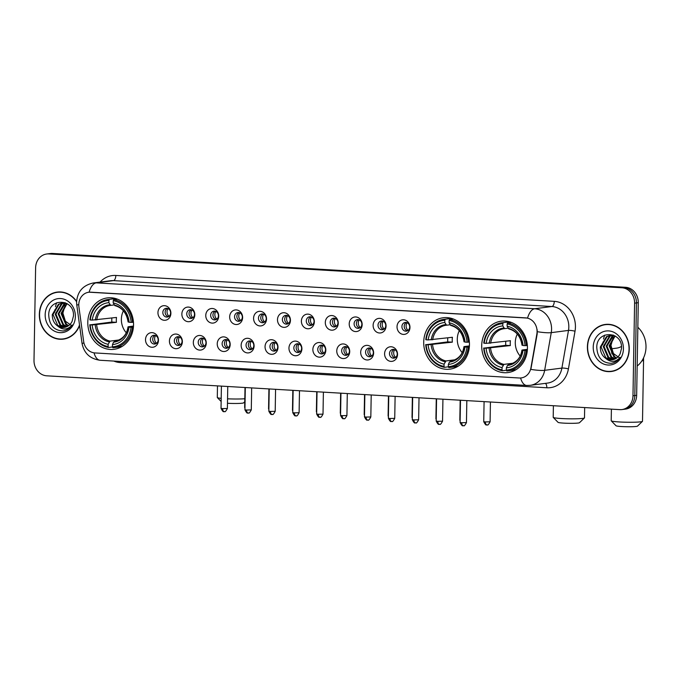 <?xml version="1.0" encoding="UTF-8"?>
<svg xmlns="http://www.w3.org/2000/svg" width="680" height="680" viewBox="0 0 680 680"><rect width="100%" height="100%" fill="white"/><g stroke="black" fill="none" stroke-linecap="round" stroke-linejoin="round"><path stroke-width="1.02" d="M423.708 342.1A25.916 22.823 -97.4 0 0 449.913 369.155A25.916 22.823 -97.4 0 0 469.455 344.802A25.916 22.823 -97.4 0 0 443.25 317.747A25.916 22.823 -97.4 0 0 423.708 342.1M481.712 345.525A25.916 22.823 -97.4 0 0 507.909 372.58A25.916 22.823 -97.4 0 0 527.45 348.228A25.916 22.823 -97.4 0 0 501.254 321.173A25.916 22.823 -97.4 0 0 481.712 345.525M87.797 322.26A25.916 22.823 -97.4 0 0 114.002 349.316A25.916 22.823 -97.4 0 0 133.543 324.964A25.916 22.823 -97.4 0 0 107.338 297.908A25.916 22.823 -97.4 0 0 87.797 322.26M158.457 340.34A7.336 6.46 82.6 0 1 151.861 347.276A7.336 6.46 82.6 0 1 145.511 339.575A7.336 6.46 82.6 0 1 152.116 332.648A7.336 6.46 82.6 0 1 158.457 340.34M150.399 339.43A4.403 3.876 -97.4 0 0 154.853 344.029A4.403 3.876 -97.4 0 0 158.168 339.889A4.403 3.876 -97.4 0 0 153.722 335.3A4.403 3.876 -97.4 0 0 150.399 339.43M182.368 341.751A7.336 6.46 82.6 0 1 175.763 348.687A7.336 6.46 82.6 0 1 169.422 340.986A7.336 6.46 82.6 0 1 176.018 334.058A7.336 6.46 82.6 0 1 182.368 341.751M174.309 340.841A4.403 3.876 -97.4 0 0 178.755 345.44A4.403 3.876 -97.4 0 0 182.078 341.3A4.403 3.876 -97.4 0 0 177.624 336.71A4.403 3.876 -97.4 0 0 174.309 340.841M206.269 343.162A7.336 6.46 82.6 0 1 199.673 350.098A7.336 6.46 82.6 0 1 193.324 342.405A7.336 6.46 82.6 0 1 199.929 335.469A7.336 6.46 82.6 0 1 206.269 343.162M198.22 342.252A4.403 3.876 -97.4 0 0 202.666 346.851A4.403 3.876 -97.4 0 0 205.981 342.712A4.403 3.876 -97.4 0 0 201.535 338.122A4.403 3.876 -97.4 0 0 198.22 342.252M230.18 344.582A7.336 6.46 82.6 0 1 223.584 351.509A7.336 6.46 82.6 0 1 217.234 343.817A7.336 6.46 82.6 0 1 223.839 336.88A7.336 6.46 82.6 0 1 230.18 344.582M222.122 343.672A4.403 3.876 -97.4 0 0 226.576 348.262A4.403 3.876 -97.4 0 0 229.891 344.131A4.403 3.876 -97.4 0 0 225.446 339.532A4.403 3.876 -97.4 0 0 222.122 343.672M254.09 345.993A7.336 6.46 82.6 0 1 247.486 352.92A7.336 6.46 82.6 0 1 241.145 345.227A7.336 6.46 82.6 0 1 247.741 338.291A7.336 6.46 82.6 0 1 254.09 345.993M246.032 345.083A4.403 3.876 -97.4 0 0 250.478 349.673A4.403 3.876 -97.4 0 0 253.801 345.542A4.403 3.876 -97.4 0 0 249.348 340.944A4.403 3.876 -97.4 0 0 246.032 345.083M277.993 347.403A7.336 6.46 82.6 0 1 271.397 354.331A7.336 6.46 82.6 0 1 265.047 346.638A7.336 6.46 82.6 0 1 271.651 339.711A7.336 6.46 82.6 0 1 277.993 347.403M269.935 346.494A4.403 3.876 -97.4 0 0 274.389 351.084A4.403 3.876 -97.4 0 0 277.703 346.953A4.403 3.876 -97.4 0 0 273.258 342.354A4.403 3.876 -97.4 0 0 269.935 346.494M301.903 348.815A7.336 6.46 82.6 0 1 295.298 355.742A7.336 6.46 82.6 0 1 288.957 348.05A7.336 6.46 82.6 0 1 295.562 341.122A7.336 6.46 82.6 0 1 301.903 348.815M293.845 347.905A4.403 3.876 -97.4 0 0 298.299 352.495A4.403 3.876 -97.4 0 0 301.614 348.364A4.403 3.876 -97.4 0 0 297.16 343.765A4.403 3.876 -97.4 0 0 293.845 347.905M325.813 350.225A7.336 6.46 82.6 0 1 319.209 357.153A7.336 6.46 82.6 0 1 312.868 349.46A7.336 6.46 82.6 0 1 319.464 342.533A7.336 6.46 82.6 0 1 325.813 350.225M317.755 349.316A4.403 3.876 -97.4 0 0 322.201 353.906A4.403 3.876 -97.4 0 0 325.524 349.775A4.403 3.876 -97.4 0 0 321.07 345.176A4.403 3.876 -97.4 0 0 317.755 349.316M349.716 351.637A7.336 6.46 82.6 0 1 343.12 358.564A7.336 6.46 82.6 0 1 336.77 350.872A7.336 6.46 82.6 0 1 343.375 343.944A7.336 6.46 82.6 0 1 349.716 351.637M341.657 350.727A4.403 3.876 -97.4 0 0 346.111 355.325A4.403 3.876 -97.4 0 0 349.426 351.186A4.403 3.876 -97.4 0 0 344.981 346.587A4.403 3.876 -97.4 0 0 341.657 350.727M373.626 353.048A7.336 6.46 82.6 0 1 367.022 359.975A7.336 6.46 82.6 0 1 360.68 352.282A7.336 6.46 82.6 0 1 367.276 345.355A7.336 6.46 82.6 0 1 373.626 353.048M365.568 352.138A4.403 3.876 -97.4 0 0 370.013 356.736A4.403 3.876 -97.4 0 0 373.337 352.597A4.403 3.876 -97.4 0 0 368.883 348.007A4.403 3.876 -97.4 0 0 365.568 352.138M397.536 354.458A7.336 6.46 82.6 0 1 390.932 361.394A7.336 6.46 82.6 0 1 384.591 353.694A7.336 6.46 82.6 0 1 391.187 346.766A7.336 6.46 82.6 0 1 397.536 354.458M389.478 353.549A4.403 3.876 -97.4 0 0 393.924 358.148A4.403 3.876 -97.4 0 0 397.239 354.008A4.403 3.876 -97.4 0 0 392.793 349.418A4.403 3.876 -97.4 0 0 389.478 353.549M170.893 313.361A7.336 6.46 82.6 0 1 164.296 320.288A7.336 6.46 82.6 0 1 157.947 312.596A7.336 6.46 82.6 0 1 164.552 305.668A7.336 6.46 82.6 0 1 170.893 313.361M162.834 312.451A4.403 3.876 -97.4 0 0 167.288 317.041A4.403 3.876 -97.4 0 0 170.603 312.911A4.403 3.876 -97.4 0 0 166.158 308.312A4.403 3.876 -97.4 0 0 162.834 312.451M194.803 314.772A7.336 6.46 82.6 0 1 188.198 321.7A7.336 6.46 82.6 0 1 181.857 314.007A7.336 6.46 82.6 0 1 188.462 307.079A7.336 6.46 82.6 0 1 194.803 314.772M186.745 313.863A4.403 3.876 -97.4 0 0 191.199 318.452A4.403 3.876 -97.4 0 0 194.514 314.322A4.403 3.876 -97.4 0 0 190.06 309.723A4.403 3.876 -97.4 0 0 186.745 313.863M218.713 316.183A7.336 6.46 82.6 0 1 212.109 323.111A7.336 6.46 82.6 0 1 205.768 315.418A7.336 6.46 82.6 0 1 212.364 308.49A7.336 6.46 82.6 0 1 218.713 316.183M210.656 315.274A4.403 3.876 -97.4 0 0 215.101 319.872A4.403 3.876 -97.4 0 0 218.425 315.732A4.403 3.876 -97.4 0 0 213.97 311.142A4.403 3.876 -97.4 0 0 210.656 315.274M242.615 317.594A7.336 6.46 82.6 0 1 236.019 324.522A7.336 6.46 82.6 0 1 229.67 316.829A7.336 6.46 82.6 0 1 236.275 309.901A7.336 6.46 82.6 0 1 242.615 317.594M234.557 316.685A4.403 3.876 -97.4 0 0 239.011 321.283A4.403 3.876 -97.4 0 0 242.326 317.144A4.403 3.876 -97.4 0 0 237.881 312.553A4.403 3.876 -97.4 0 0 234.557 316.685M266.526 319.005A7.336 6.46 82.6 0 1 259.922 325.941A7.336 6.46 82.6 0 1 253.58 318.24A7.336 6.46 82.6 0 1 260.176 311.312A7.336 6.46 82.6 0 1 266.526 319.005M258.468 318.096A4.403 3.876 -97.4 0 0 262.913 322.694A4.403 3.876 -97.4 0 0 266.237 318.554A4.403 3.876 -97.4 0 0 261.783 313.964A4.403 3.876 -97.4 0 0 258.468 318.096M290.436 320.416A7.336 6.46 82.6 0 1 283.832 327.352A7.336 6.46 82.6 0 1 277.491 319.651A7.336 6.46 82.6 0 1 284.087 312.724A7.336 6.46 82.6 0 1 290.436 320.416M282.378 319.506A4.403 3.876 -97.4 0 0 286.824 324.105A4.403 3.876 -97.4 0 0 290.139 319.966A4.403 3.876 -97.4 0 0 285.694 315.375A4.403 3.876 -97.4 0 0 282.378 319.506M314.339 321.827A7.336 6.46 82.6 0 1 307.743 328.763A7.336 6.46 82.6 0 1 301.393 321.062A7.336 6.46 82.6 0 1 307.998 314.135A7.336 6.46 82.6 0 1 314.339 321.827M306.28 320.918A4.403 3.876 -97.4 0 0 310.734 325.516A4.403 3.876 -97.4 0 0 314.05 321.376A4.403 3.876 -97.4 0 0 309.604 316.786A4.403 3.876 -97.4 0 0 306.28 320.918M338.249 323.247A7.336 6.46 82.6 0 1 331.644 330.174A7.336 6.46 82.6 0 1 325.303 322.481A7.336 6.46 82.6 0 1 331.899 315.546A7.336 6.46 82.6 0 1 338.249 323.247M330.191 322.337A4.403 3.876 -97.4 0 0 334.637 326.927A4.403 3.876 -97.4 0 0 337.96 322.787A4.403 3.876 -97.4 0 0 333.506 318.197A4.403 3.876 -97.4 0 0 330.191 322.337M362.159 324.657A7.336 6.46 82.6 0 1 355.555 331.585A7.336 6.46 82.6 0 1 349.205 323.892A7.336 6.46 82.6 0 1 355.81 316.957A7.336 6.46 82.6 0 1 362.159 324.657M354.101 323.748A4.403 3.876 -97.4 0 0 358.547 328.338A4.403 3.876 -97.4 0 0 361.862 324.207A4.403 3.876 -97.4 0 0 357.416 319.608A4.403 3.876 -97.4 0 0 354.101 323.748M386.061 326.069A7.336 6.46 82.6 0 1 379.466 332.996A7.336 6.46 82.6 0 1 373.116 325.303A7.336 6.46 82.6 0 1 379.721 318.368A7.336 6.46 82.6 0 1 386.061 326.069M378.003 325.159A4.403 3.876 -97.4 0 0 382.457 329.749A4.403 3.876 -97.4 0 0 385.773 325.618A4.403 3.876 -97.4 0 0 381.327 321.019A4.403 3.876 -97.4 0 0 378.003 325.159M409.972 327.479A7.336 6.46 82.6 0 1 403.368 334.407A7.336 6.46 82.6 0 1 397.026 326.714A7.336 6.46 82.6 0 1 403.623 319.787A7.336 6.46 82.6 0 1 409.972 327.479M401.914 326.57A4.403 3.876 -97.4 0 0 406.359 331.16A4.403 3.876 -97.4 0 0 409.683 327.029A4.403 3.876 -97.4 0 0 405.229 322.43A4.403 3.876 -97.4 0 0 401.914 326.57M155.975 343.68A4.403 3.876 82.6 0 1 152.703 339.133A4.403 3.876 82.6 0 1 154.895 335.35M179.885 345.091A4.403 3.876 82.6 0 1 176.605 340.544A4.403 3.876 82.6 0 1 178.806 336.762M203.787 346.502A4.403 3.876 82.6 0 1 200.515 341.955A4.403 3.876 82.6 0 1 202.708 338.173M227.698 347.913A4.403 3.876 82.6 0 1 224.425 343.375A4.403 3.876 82.6 0 1 226.619 339.583M251.6 349.325A4.403 3.876 82.6 0 1 248.327 344.786A4.403 3.876 82.6 0 1 250.529 340.995M275.51 350.736A4.403 3.876 82.6 0 1 272.238 346.197A4.403 3.876 82.6 0 1 274.431 342.405M299.421 352.147A4.403 3.876 82.6 0 1 296.149 347.607A4.403 3.876 82.6 0 1 298.341 343.817M323.323 353.558A4.403 3.876 82.6 0 1 320.05 349.019A4.403 3.876 82.6 0 1 322.243 345.227M347.233 354.977A4.403 3.876 82.6 0 1 343.961 350.429A4.403 3.876 82.6 0 1 346.154 346.638M371.144 356.388A4.403 3.876 82.6 0 1 367.872 351.841A4.403 3.876 82.6 0 1 370.065 348.058M395.046 357.799A4.403 3.876 82.6 0 1 391.774 353.251A4.403 3.876 82.6 0 1 393.966 349.469M168.41 316.693A4.403 3.876 82.6 0 1 165.138 312.154A4.403 3.876 82.6 0 1 167.331 308.363M192.321 318.104A4.403 3.876 82.6 0 1 189.048 313.565A4.403 3.876 82.6 0 1 191.242 309.774M216.223 319.524A4.403 3.876 82.6 0 1 212.951 314.976A4.403 3.876 82.6 0 1 215.144 311.194M240.133 320.935A4.403 3.876 82.6 0 1 236.861 316.387A4.403 3.876 82.6 0 1 239.054 312.604M264.044 322.346A4.403 3.876 82.6 0 1 260.763 317.798A4.403 3.876 82.6 0 1 262.964 314.015M287.946 323.756A4.403 3.876 82.6 0 1 284.673 319.209A4.403 3.876 82.6 0 1 286.866 315.426M311.856 325.168A4.403 3.876 82.6 0 1 308.584 320.62A4.403 3.876 82.6 0 1 310.777 316.837M335.767 326.578A4.403 3.876 82.6 0 1 332.486 322.031A4.403 3.876 82.6 0 1 334.688 318.249M359.669 327.99A4.403 3.876 82.6 0 1 356.397 323.45A4.403 3.876 82.6 0 1 358.589 319.659M383.579 329.4A4.403 3.876 82.6 0 1 380.307 324.861A4.403 3.876 82.6 0 1 382.5 321.07M407.481 330.811A4.403 3.876 82.6 0 1 404.209 326.273A4.403 3.876 82.6 0 1 406.411 322.481M78.914 306.944A13.2 11.628 82.6 0 1 78.778 304.649A13.2 11.628 82.6 0 1 88.731 292.247A13.2 11.628 82.6 0 1 90.661 292.179L525.649 317.866A13.2 11.628 82.6 0 1 536.86 333.99L530.935 367.795A13.2 11.628 82.6 0 1 521.194 377.927A13.2 11.628 82.6 0 1 519.274 377.995L94.928 352.937A13.2 11.628 82.6 0 1 83.64 341.385L78.914 306.944M76.61 301.41A23.715 20.884 -97.4 0 0 57.222 292.085A23.715 20.884 -97.4 0 0 39.338 314.373A23.715 20.884 -97.4 0 0 63.316 339.133A23.715 20.884 -97.4 0 0 79.585 325.448M61.803 339.014A23.715 20.884 -97.4 0 0 64.234 338.988M587.401 346.732A23.715 20.884 -97.4 0 0 611.371 371.493A23.715 20.884 -97.4 0 0 629.255 349.205A23.715 20.884 -97.4 0 0 605.277 324.445A23.715 20.884 -97.4 0 0 587.401 346.732M609.866 371.382A23.715 20.884 -97.4 0 0 612.289 371.348M89.114 292.196L527.561 318.087A17.119 8.007 -86.6 0 1 534.65 308.754A19.559 17.221 82.6 0 1 551.573 329.273A19.559 17.221 82.6 0 1 551.25 332.648L544.654 370.32A19.559 17.221 82.6 0 1 530.221 385.33L547.468 383.095A19.559 17.221 -97.4 0 0 561.892 368.084L568.497 330.412A19.559 17.221 -97.4 0 0 568.82 327.037A19.559 17.221 -97.4 0 0 551.896 306.519L113.45 280.627A19.559 17.221 -97.4 0 0 110.594 280.729L93.347 282.965A19.559 17.221 82.6 0 1 96.203 282.863A17.119 8.007 93.4 0 0 89.114 292.196M621.919 409.572L625.6 409.096A14.671 12.92 -97.4 0 0 636.659 395.309L638.274 302.685L636.438 302.923A14.671 12.92 -97.4 0 0 623.747 287.538L50.66 253.691A14.671 12.92 -97.4 0 0 48.518 253.768A14.671 12.92 -97.4 0 1 50.66 253.691L623.747 287.538A14.671 12.92 -97.4 0 1 636.438 302.923L634.822 395.548L636.438 302.923L634.593 303.161A14.671 12.92 -97.4 0 0 621.902 287.776L48.816 253.929A14.671 12.92 -97.4 0 0 46.682 254.005A14.671 12.92 -97.4 0 0 35.615 267.793L34 360.417A14.671 12.92 -97.4 0 0 46.691 375.802L619.777 409.64A14.671 12.92 -97.4 0 0 621.919 409.572A14.671 12.92 -97.4 0 0 632.978 395.786L634.593 303.161M623.755 409.334A14.671 12.92 -97.4 0 0 634.822 395.548A14.671 12.92 -97.4 0 1 623.755 409.334M537.166 329.732L537.192 333.948L530.851 369.393A17.119 2.712 9.9 0 0 544.654 370.32L561.892 368.084A4.888 0.773 -170.1 0 1 568.429 368.883A24.454 21.53 82.6 0 1 546.831 387.77L120.249 362.576A24.454 21.53 82.6 0 1 113.79 361.072M606.203 324.351A23.715 20.884 -97.4 0 0 603.848 324.938M58.148 291.992A23.715 20.884 -97.4 0 0 55.785 292.578M638.274 302.685A14.671 12.92 -97.4 0 0 625.583 287.3L52.496 253.453A14.671 12.92 -97.4 0 0 50.354 253.529L46.682 254.005M60.571 291.958A23.477 20.672 -97.4 0 0 59.092 292.085L57.256 292.324A23.477 20.672 -97.4 0 0 39.559 314.381A23.477 20.672 -97.4 0 0 63.282 338.887A23.477 20.672 -97.4 0 0 79.517 324.972M76.593 301.784A23.477 20.672 -97.4 0 0 57.256 292.324M56.703 302.736A24.454 21.53 -97.4 0 0 55.462 306.663M54.961 309.604A24.454 21.53 -97.4 0 0 54.791 312.248M71.672 325.695L65.365 321.164L62.891 313.072L65.153 305.218M68.34 325.83L65.773 324.402L61.055 313.471L66.674 303.442M68.689 325.584L66.504 324.309L61.778 313.378L67.04 303.586M66.921 326.629L62.858 324.785L58.131 313.846L64.201 303.552L65.135 303.076M67.278 326.459L63.589 324.692L58.862 313.752L65.518 303.144M65.467 327.165L59.934 325.159L55.216 314.228L61.276 303.926L63.631 302.949M65.832 327.054L60.665 325.065L55.938 314.135L62.008 303.832L64.005 302.957M57.536 325.916A12.223 10.761 -97.4 0 0 64.141 327.437A12.223 10.761 -97.4 0 0 72.08 321.419L73.483 315.979C74.519 298.486 48.833 297.457 48.722 314.695C49.223 325.133 54.017 330.556 63.112 330.956C66.895 330.361 69.921 328.355 72.191 324.955C67.575 330.004 62.688 330.327 57.536 325.916C53.975 323.315 52.224 319.549 52.292 314.602L58.361 304.308L62.16 303.034L66.938 303.526M64.362 327.403L57.749 325.448L53.023 314.508L59.084 304.215L62.526 302.991M63.988 302.855L65.076 302.651M64.362 302.855L65.178 302.659M45.169 314.712A17.119 15.07 -97.4 0 0 59.967 332.664A17.119 15.07 -97.4 0 0 75.37 316.498A17.119 15.07 -97.4 0 0 60.571 298.546A17.119 15.07 -97.4 0 0 45.169 314.712M63.282 338.887L65.127 338.649A23.477 20.672 -97.4 0 0 66.589 338.394M608.634 324.317A23.477 20.672 -97.4 0 0 607.155 324.453L605.31 324.692A23.477 20.672 -97.4 0 0 587.613 346.749A23.477 20.672 -97.4 0 0 611.346 371.246A23.477 20.672 -97.4 0 0 629.042 349.197A23.477 20.672 -97.4 0 0 605.31 324.692M637.168 366.036A24.454 21.53 -97.4 0 0 646 347.157A24.454 21.53 -97.4 0 0 637.848 327.275M604.766 335.096A24.454 21.53 -97.4 0 0 603.525 339.023M603.024 341.972A24.454 21.53 -97.4 0 0 602.846 344.607M619.735 358.062L613.419 353.524L610.946 345.44L613.215 337.577M616.394 358.19L613.836 356.771L609.11 345.831L614.729 335.801M616.743 357.944L614.567 356.677L609.841 345.738L615.094 335.945M614.975 358.998L610.912 357.144L606.194 346.214L612.255 335.911L613.198 335.444M615.332 358.819L611.643 357.051L606.917 346.12L613.572 335.512M613.53 359.524L607.996 357.527L603.27 346.587L609.34 336.294L611.694 335.308M613.895 359.414L608.727 357.433L604.001 346.494L610.062 336.2L612.068 335.325M605.591 358.275A12.223 10.761 -97.4 0 0 612.196 359.796A12.223 10.761 -97.4 0 0 620.135 353.787L621.537 348.347C622.582 330.854 596.887 329.825 596.777 347.055C597.278 357.493 602.081 362.916 611.167 363.324C614.95 362.721 617.976 360.723 620.245 357.323C615.63 362.372 610.75 362.686 605.591 358.275C602.029 355.683 600.279 351.909 600.346 346.97L606.415 336.668L610.215 335.393L615 335.894M612.417 359.762L605.803 357.808L601.077 346.876L607.146 336.575L610.581 335.359M612.051 335.223L613.139 335.019M612.425 335.214L613.241 335.027M593.223 347.08A17.119 15.07 -97.4 0 0 608.031 365.032A17.119 15.07 -97.4 0 0 623.433 348.865A17.119 15.07 -97.4 0 0 608.625 330.905A17.119 15.07 -97.4 0 0 593.223 347.08M611.346 371.246L613.182 371.008A23.477 20.672 -97.4 0 0 614.644 370.762M244.757 401.744L243.576 402.883A10.761 0.842 -179 0 1 227.792 403.282A10.761 0.842 -179 0 1 227.469 403.265M227.553 398.811A15.649 1.224 1 0 0 244.808 398.752M123.403 310.845A18.096 15.929 -97.4 0 0 121.371 319.218A18.096 15.929 -97.4 0 0 126.233 332.716M133.424 327.114L131.053 327.258A23.282 20.493 -97.4 0 1 112.43 346.817L112.463 344.556A21.029 18.513 -97.4 0 0 129.055 327.139L128.307 326.749L133.501 326.069M115.319 341.25L113.543 342.193L112.463 344.556M112.497 346.97L108.553 347.48L108.111 346.562A23.282 20.493 -97.4 0 1 90.202 324.844L92.2 324.964A21.029 18.513 -97.4 0 0 108.145 344.301L110.058 341.113L119.34 339.915M108.919 300.407L109.395 299.37A24.259 21.36 -97.4 0 0 108.018 299.498A24.259 21.36 -97.4 0 0 89.879 319.855L90.287 319.966A23.282 20.493 -97.4 0 1 108.919 300.407L108.876 302.668A21.029 18.513 -97.4 0 0 92.284 320.084L116.509 317.441A18.096 15.929 -97.4 0 0 116.314 319.872A18.096 15.929 -97.4 0 0 116.424 322.32L92.2 324.964M90.202 324.844L111.86 322.048A23.23 20.451 82.6 0 1 111.783 319.6A23.23 20.451 82.6 0 1 111.86 318.045M112.43 346.817L112.871 347.735A24.259 21.36 -97.4 0 0 114.248 347.607L119.17 346.97A24.259 21.36 -97.4 0 0 122.349 346.273M132.472 322.371A24.259 21.36 -97.4 0 0 113.705 299.625L113.228 300.662A23.282 20.493 -97.4 0 1 131.138 322.379L133.467 322.243M117.402 299.149L113.705 299.625M114.248 347.607A24.259 21.36 -97.4 0 0 132.387 327.25M89.794 324.734A24.259 21.36 -97.4 0 0 108.553 347.48M131.138 322.379L129.141 322.26A21.029 18.513 -97.4 0 0 113.194 302.923L113.228 300.662M129.055 327.139L131.053 327.258M108.145 344.301L108.111 346.562M113.194 302.923L114.818 305.618C122.196 307.615 126.624 313.055 128.103 321.954M128.393 321.87L129.141 322.26M113.543 342.193A18.81 16.566 -97.4 0 0 128.129 326.885L128.307 326.749M109.395 299.37L114.317 298.732L114.665 299.498M114.317 298.732A24.259 21.36 -97.4 0 0 112.931 298.86L108.018 299.498M92.284 320.084L90.287 319.966M114.155 304.921L110.661 305.379L108.876 302.668M111.86 322.048L116.424 322.32M217.489 385.892L217.294 397.477A15.649 1.224 1 0 0 217.337 397.579A15.649 1.224 1 0 0 221.196 398.361M584.443 417.953L579.487 422.714A10.761 0.842 -179 0 1 563.703 423.122A10.761 0.842 -179 0 1 558.042 422.339L553.248 417.409A15.649 1.224 1 0 0 561.493 418.54A15.649 1.224 1 0 0 584.443 417.953A15.649 1.224 1 0 0 584.494 417.86L584.673 407.575M459.315 330.675A18.096 15.929 -97.4 0 0 457.291 339.048A18.096 15.929 -97.4 0 0 462.145 352.554M469.336 346.953L466.964 347.089A23.282 20.493 -97.4 0 1 448.341 366.656L448.375 364.395A21.029 18.513 -97.4 0 0 464.967 346.978L464.219 346.579L469.412 345.907M451.231 361.089L449.463 362.032L448.375 364.395M448.409 366.809L444.465 367.319L444.023 366.401A23.282 20.493 -97.4 0 1 426.113 344.683L428.111 344.802A21.029 18.513 -97.4 0 0 444.065 364.14L445.969 360.952L455.26 359.745M444.831 320.246L445.306 319.209A24.259 21.36 -97.4 0 0 443.929 319.337A24.259 21.36 -97.4 0 0 425.791 339.694L426.199 339.804A23.282 20.493 -97.4 0 1 444.831 320.246L444.788 322.507A21.029 18.513 -97.4 0 0 428.196 339.923L452.421 337.28A18.096 15.929 -97.4 0 0 452.225 339.702A18.096 15.929 -97.4 0 0 452.336 342.15L428.111 344.802M426.113 344.683L447.771 341.887A23.23 20.451 82.6 0 1 447.695 339.439A23.23 20.451 82.6 0 1 447.771 337.883M448.341 366.656L448.783 367.574A24.259 21.36 -97.4 0 0 450.16 367.447L455.081 366.809A24.259 21.36 -97.4 0 0 458.269 366.112M468.384 342.21A24.259 21.36 -97.4 0 0 449.625 319.464L449.14 320.501A23.282 20.493 -97.4 0 1 467.05 342.219L469.379 342.082M453.313 318.979L449.625 319.464M450.16 367.447A24.259 21.36 -97.4 0 0 468.299 347.089M425.705 344.573A24.259 21.36 -97.4 0 0 444.465 367.319M467.05 342.219L465.052 342.1A21.029 18.513 -97.4 0 0 449.106 322.753L449.14 320.501M464.967 346.978L466.964 347.089M444.065 364.14L444.023 366.401M449.106 322.753L450.729 325.457C458.108 327.454 462.536 332.894 464.015 341.793M464.304 341.708L465.052 342.1M449.463 362.032A18.81 16.566 -97.4 0 0 464.04 346.724L464.219 346.579M445.306 319.209L450.228 318.572L450.577 319.337M450.228 318.572A24.259 21.36 -97.4 0 0 448.851 318.699L443.929 319.337M428.196 339.923L426.199 339.804M450.067 324.76L446.573 325.21L444.788 322.507M447.771 341.887L452.336 342.15M553.401 405.722L553.206 417.316A15.649 1.224 1 0 0 553.248 417.409M642.447 421.379L637.483 426.139A10.761 0.842 -179 0 1 621.707 426.547A10.761 0.842 -179 0 1 616.038 425.765L611.252 420.835A15.649 1.224 1 0 0 619.488 421.966A15.649 1.224 1 0 0 642.447 421.379A15.649 1.224 1 0 0 642.498 421.286L643.56 360.349A15.649 1.224 -179 0 1 641.877 360.876M517.31 334.101A18.096 15.929 -97.4 0 0 515.287 342.474A18.096 15.929 -97.4 0 0 520.149 355.98M527.34 350.378L524.968 350.514A23.282 20.493 -97.4 0 1 506.337 370.082L506.379 367.82A21.029 18.513 -97.4 0 0 522.971 350.404L522.215 350.004L527.417 349.333M509.226 364.514L507.458 365.457L506.379 367.82M506.413 370.234L502.46 370.745L502.019 369.826A23.282 20.493 -97.4 0 1 484.109 348.109L486.106 348.219A21.029 18.513 -97.4 0 0 502.061 367.565L503.965 364.378L513.255 363.171M502.826 323.672L503.302 322.635A24.259 21.36 -97.4 0 0 501.925 322.762A24.259 21.36 -97.4 0 0 483.786 343.12L484.194 343.23A23.282 20.493 -97.4 0 1 502.826 323.672L502.792 325.924A21.029 18.513 -97.4 0 0 486.192 343.349L510.416 340.705A18.096 15.929 -97.4 0 0 510.229 343.128A18.096 15.929 -97.4 0 0 510.331 345.576L486.106 348.219M484.109 348.109L505.767 345.304A23.23 20.451 82.6 0 1 505.699 342.865A23.23 20.451 82.6 0 1 505.775 341.3M506.337 370.082L506.779 371A24.259 21.36 -97.4 0 0 508.156 370.872L513.077 370.234A24.259 21.36 -97.4 0 0 516.264 369.537M526.38 345.635A24.259 21.36 -97.4 0 0 507.62 322.889L507.144 323.926A23.282 20.493 -97.4 0 1 525.053 345.644L527.374 345.508M511.309 322.405L507.62 322.889M508.156 370.872A24.259 21.36 -97.4 0 0 526.294 350.506M483.701 347.999A24.259 21.36 -97.4 0 0 502.46 370.745M525.053 345.644L523.056 345.525A21.029 18.513 -97.4 0 0 507.101 326.179L507.144 323.926M522.971 350.404L524.968 350.514M502.061 367.565L502.019 369.826M507.101 326.179L508.725 328.882C516.111 330.871 520.54 336.32 522.019 345.219M522.299 345.134L523.056 345.525M507.458 365.457A18.81 16.566 -97.4 0 0 522.044 350.149L522.215 350.004M508.581 322.728L508.223 321.997A24.259 21.36 -97.4 0 0 506.846 322.125L501.925 322.762M503.302 322.635L508.223 321.997M486.192 343.349L484.194 343.23M508.062 328.185L504.594 328.635L502.792 325.924M504.594 328.635L504.577 328.635A18.096 15.929 -97.4 0 0 504.11 328.686A18.096 15.929 -97.4 0 0 490.662 343.264M505.767 345.304L510.331 345.576M611.405 409.148L611.201 420.741A15.649 1.224 1 0 0 611.252 420.835M168.028 308.593A5.38 4.734 -97.4 0 0 167.033 311.746A5.38 4.734 -97.4 0 0 169.031 316.293M191.939 310.003A5.38 4.734 -97.4 0 0 190.944 313.157A5.38 4.734 -97.4 0 0 192.933 317.713M215.849 311.414A5.38 4.734 -97.4 0 0 214.846 314.568A5.38 4.734 -97.4 0 0 216.844 319.124M239.751 312.825A5.38 4.734 -97.4 0 0 238.756 315.979A5.38 4.734 -97.4 0 0 240.754 320.535M263.661 314.245A5.38 4.734 -97.4 0 0 262.667 317.39A5.38 4.734 -97.4 0 0 264.656 321.946M287.572 315.656A5.38 4.734 -97.4 0 0 286.569 318.801A5.38 4.734 -97.4 0 0 288.567 323.357M311.474 317.067A5.38 4.734 -97.4 0 0 310.479 320.212A5.38 4.734 -97.4 0 0 312.477 324.768M335.385 318.478A5.38 4.734 -97.4 0 0 334.381 321.623A5.38 4.734 -97.4 0 0 336.379 326.179M359.286 319.889A5.38 4.734 -97.4 0 0 358.292 323.043A5.38 4.734 -97.4 0 0 360.289 327.59M383.197 321.3A5.38 4.734 -97.4 0 0 382.202 324.453A5.38 4.734 -97.4 0 0 384.2 329.001M407.107 322.711A5.38 4.734 -97.4 0 0 406.104 325.865A5.38 4.734 -97.4 0 0 408.102 330.412M155.593 335.58A5.38 4.734 -97.4 0 0 154.598 338.725A5.38 4.734 -97.4 0 0 156.595 343.281M179.503 336.991A5.38 4.734 -97.4 0 0 178.5 340.136A5.38 4.734 -97.4 0 0 180.498 344.692M203.405 338.402A5.38 4.734 -97.4 0 0 202.41 341.547A5.38 4.734 -97.4 0 0 204.408 346.103M227.315 339.813A5.38 4.734 -97.4 0 0 226.321 342.958A5.38 4.734 -97.4 0 0 228.319 347.514M251.226 341.224A5.38 4.734 -97.4 0 0 250.223 344.377A5.38 4.734 -97.4 0 0 252.221 348.925M275.128 342.635A5.38 4.734 -97.4 0 0 274.133 345.788A5.38 4.734 -97.4 0 0 276.131 350.336M299.038 344.046A5.38 4.734 -97.4 0 0 298.044 347.2A5.38 4.734 -97.4 0 0 300.033 351.747M322.949 345.457A5.38 4.734 -97.4 0 0 321.946 348.611A5.38 4.734 -97.4 0 0 323.944 353.166M346.851 346.868A5.38 4.734 -97.4 0 0 345.856 350.022A5.38 4.734 -97.4 0 0 347.854 354.577M370.762 348.279A5.38 4.734 -97.4 0 0 369.767 351.433A5.38 4.734 -97.4 0 0 371.756 355.988M394.672 349.699A5.38 4.734 -97.4 0 0 393.669 352.844A5.38 4.734 -97.4 0 0 395.666 357.399M554.277 301.35A4.888 2.286 -86.6 0 1 551.896 306.519L534.65 308.754L96.203 282.863L113.45 280.627A4.888 2.286 -86.6 0 0 115.83 275.459L554.277 301.35A24.454 21.53 82.6 0 1 575.433 326.995A24.454 21.53 82.6 0 1 575.025 331.211L568.429 368.883M93.347 282.965C83.036 285.209 77.452 291.533 76.593 301.937L76.772 304.988L78.778 304.683M520.6 377.986A17.119 8.007 93.4 0 0 526.66 385.45L530.221 385.33M526.66 385.45L100.079 360.264A17.119 8.007 -86.6 0 1 94.035 352.844M100.079 360.264C90.007 358.861 83.997 353.226 82.042 343.366L83.972 343.069M537.344 331.704A17.119 2.712 9.9 0 0 551.25 332.648L568.497 330.412A4.888 0.773 -170.1 0 1 575.025 331.211M100.079 282.089A24.454 21.53 82.6 0 1 115.83 275.459M621.902 287.776L625.583 287.3M48.816 253.929L52.496 253.453M632.978 395.786L636.659 395.309M120.207 361.454A4.888 2.286 -86.6 0 1 120.249 362.576M545.369 383.367A4.888 2.286 -86.6 0 1 546.831 387.77M114.376 341.368A18.096 15.929 -97.4 0 0 114.852 341.317C122.528 339.439 126.913 334.611 128.019 326.825M96.662 324.878A18.096 15.929 -97.4 0 0 110.058 341.113M128.214 322.014A18.81 16.566 -97.4 0 0 114.197 305.014M95.217 324.947A18.81 16.566 -97.4 0 0 109.233 341.938M109.88 304.759A18.81 16.566 -97.4 0 0 95.302 320.067M110.644 305.379A18.096 15.929 -97.4 0 0 110.203 305.43A18.096 15.929 -97.4 0 0 96.747 320M450.287 361.207A18.096 15.929 -97.4 0 0 450.763 361.156C458.439 359.278 462.825 354.442 463.93 346.664M432.574 344.709A18.096 15.929 -97.4 0 0 445.969 360.952M464.125 341.853A18.81 16.566 -97.4 0 0 450.109 324.853M431.128 344.777A18.81 16.566 -97.4 0 0 445.145 361.777M445.791 324.598A18.81 16.566 -97.4 0 0 431.214 339.906M446.556 325.21A18.096 15.929 -97.4 0 0 446.114 325.261A18.096 15.929 -97.4 0 0 432.659 339.839M508.283 364.633A18.096 15.929 -97.4 0 0 508.759 364.582C516.435 362.703 520.829 357.867 521.934 350.089M490.577 348.135A18.096 15.929 -97.4 0 0 503.965 364.378M522.13 345.27A18.81 16.566 -97.4 0 0 508.104 328.278M489.124 348.202A18.81 16.566 -97.4 0 0 503.14 365.202M503.795 328.024A18.81 16.566 -97.4 0 0 489.209 343.332M621.477 346.426A15.649 13.779 82.6 0 1 616.641 348.135L611.346 348.823M244.97 407.677L244.945 408.944M268.872 409.088L268.855 410.354M292.782 410.499L292.757 411.765M316.693 411.91L316.668 413.176M340.595 413.321L340.578 414.587M364.505 414.732L364.48 415.999M388.416 416.143L388.39 417.409M412.318 417.554L412.301 418.82M436.228 418.965L436.203 420.231M460.139 420.376L460.113 421.642M485.418 421.931L483.735 421.676C486.625 427.269 486.616 423.971 486.727 424.906A3.179 1.488 -86.6 0 1 485.418 421.931L490.093 421.787L490.433 402.007M486.854 424.906A3.179 1.488 -86.6 0 1 486.727 424.906L487.331 424.881C487.713 425.519 488.631 424.49 490.093 421.787M222.708 408.62L221.025 408.365C223.916 413.958 223.907 410.661 224.018 411.596A3.179 1.488 -86.6 0 1 222.708 408.62L227.383 408.476L227.766 386.495M224.145 411.596A3.179 1.488 -86.6 0 1 224.018 411.596L224.629 411.578C225.003 412.207 225.922 411.179 227.383 408.476M246.619 410.031L244.927 409.776C247.826 415.37 247.809 412.072 247.919 413.006A3.179 1.488 -86.6 0 1 246.619 410.031L251.285 409.896L251.668 387.906M248.055 413.006A3.179 1.488 -86.6 0 1 247.919 413.006L248.531 412.99C248.905 413.618 249.832 412.59 251.285 409.896M270.521 411.442L268.838 411.196C271.736 416.78 271.719 413.482 271.83 414.418A3.179 1.488 -86.6 0 1 270.521 411.442L275.196 411.306L275.578 389.317M271.966 414.418A3.179 1.488 -86.6 0 1 271.83 414.418L272.442 414.4C272.816 415.029 273.734 414.001 275.196 411.306M294.431 412.853L292.749 412.607C295.639 418.192 295.63 414.894 295.74 415.837A3.179 1.488 -86.6 0 1 294.431 412.853L299.106 412.717L299.489 390.728M295.868 415.828A3.179 1.488 -86.6 0 1 295.74 415.837L296.344 415.811C296.726 416.44 297.644 415.412 299.106 412.717M318.333 414.264L316.65 414.018C319.549 419.602 319.532 416.304 319.642 417.248A3.179 1.488 -86.6 0 1 318.333 414.264L323.008 414.128L323.391 392.139M319.778 417.24A3.179 1.488 -86.6 0 1 319.642 417.248L320.254 417.223C320.628 417.851 321.547 416.823 323.008 414.128M342.244 415.675L340.561 415.429C343.451 421.013 343.442 417.716 343.553 418.659A3.179 1.488 -86.6 0 1 342.244 415.675L346.919 415.539L347.301 393.55M343.68 418.65A3.179 1.488 -86.6 0 1 343.553 418.659L344.165 418.633C344.539 419.262 345.457 418.234 346.919 415.539M366.154 417.087L364.471 416.84C367.361 422.433 367.353 419.126 367.464 420.07A3.179 1.488 -86.6 0 1 366.154 417.087L370.821 416.95L371.212 394.969M367.591 420.061A3.179 1.488 -86.6 0 1 367.464 420.07L368.067 420.045C368.45 420.682 369.368 419.645 370.821 416.95M390.056 418.498L388.374 418.251C391.272 423.844 391.255 420.537 391.365 421.481A3.179 1.488 -86.6 0 1 390.056 418.498L394.731 418.361L395.114 396.38M391.501 421.473A3.179 1.488 -86.6 0 1 391.365 421.481L391.977 421.455C392.351 422.093 393.269 421.056 394.731 418.361M413.967 419.909L412.284 419.662C415.174 425.255 415.166 421.949 415.276 422.892A3.179 1.488 -86.6 0 1 413.967 419.909L418.642 419.773L419.024 397.791M415.403 422.883A3.179 1.488 -86.6 0 1 415.276 422.892L415.888 422.866C416.262 423.504 417.18 422.467 418.642 419.773M437.877 421.328L436.194 421.073C439.085 426.666 439.076 423.359 439.178 424.303A3.179 1.488 -86.6 0 1 437.877 421.328L442.544 421.183L442.935 399.202M439.314 424.303A3.179 1.488 -86.6 0 1 439.178 424.303L439.79 424.277C440.173 424.915 441.09 423.878 442.544 421.183M461.779 422.739L460.096 422.484C462.995 428.077 462.978 424.771 463.088 425.714A3.179 1.488 -86.6 0 1 461.779 422.739L466.454 422.594L466.837 400.613M463.225 425.714A3.179 1.488 -86.6 0 1 463.088 425.714L463.7 425.688C464.075 426.326 464.992 425.298 466.454 422.594M76.772 304.988L82.042 343.366M62.891 302.94L62.16 303.034M610.946 335.3L610.215 335.393M110.203 305.43L110.661 305.379M221.144 401.498L217.337 397.579M446.114 325.261L446.573 325.21M611.975 353.872L610.954 348.874M504.11 328.686L504.577 328.635M643.56 357.858L643.56 360.349M244.655 407.558L245.004 387.515M268.566 408.969L268.914 388.926M292.476 410.388L292.825 390.337M316.378 411.8L316.727 391.748M340.289 413.21L340.637 393.159M364.191 414.622L364.548 394.57M388.101 416.032L388.45 395.981M412.012 417.444L412.361 397.392M435.914 418.854L436.271 398.803M459.825 420.265L460.173 400.223M483.735 421.676L484.083 401.633M221.025 408.365L221.408 386.121M244.927 409.776L245.319 387.532M268.838 411.196L269.229 388.943M292.749 412.607L293.131 390.354M316.65 414.018L317.041 391.765M340.561 415.429L340.952 393.176M364.471 416.84L364.854 394.587M388.374 418.251L388.764 395.998M412.284 419.662L412.675 397.418M436.194 421.073L436.577 398.828M460.096 422.484L460.488 400.24"/></g></svg>
